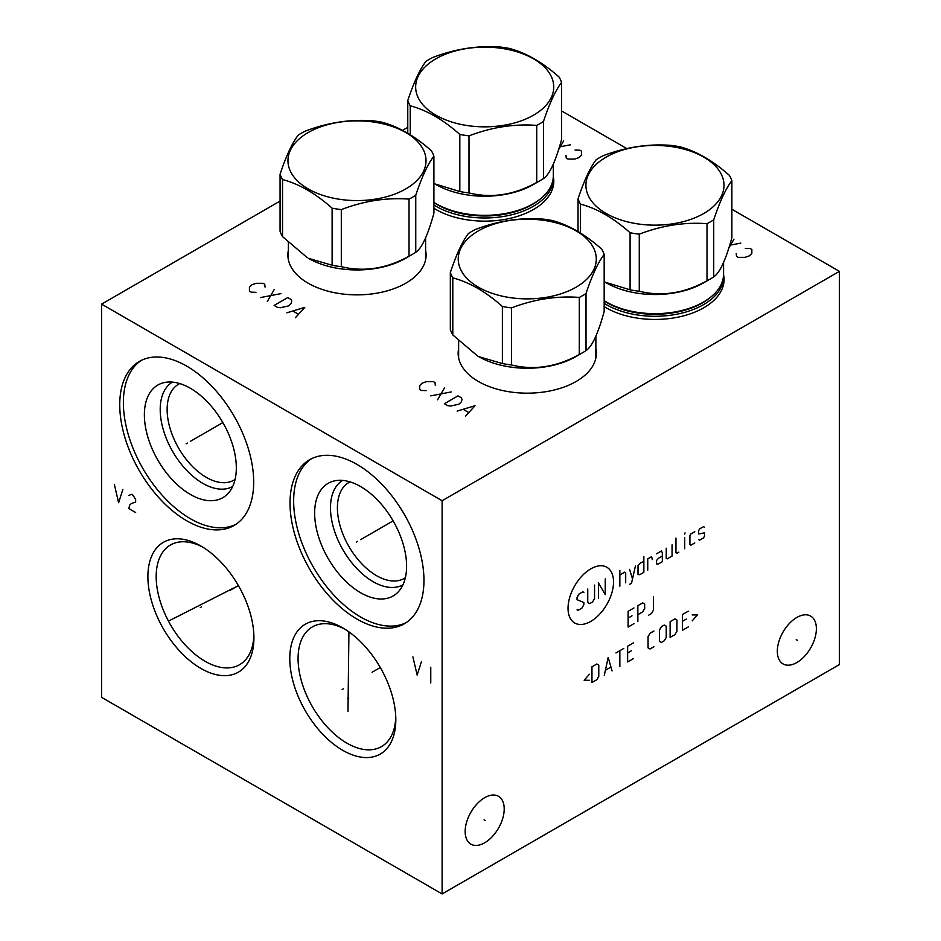 <?xml version="1.0" encoding="UTF-8"?>
<svg xmlns="http://www.w3.org/2000/svg" width="941" height="941" viewBox="0 0 941 941"><rect width="100%" height="100%" fill="white"/><g stroke="black" fill="none" stroke-linecap="round" stroke-linejoin="round"><path stroke-width="1.41" d="M280.065 201.068L101.581 304.119L101.581 697.34L442.117 893.95L839.419 664.569L839.419 271.349L731.875 209.255M626.8 148.596L561.601 110.956M442.117 893.95L442.117 500.73L839.419 271.349M816.376 628.717A27.607 15.938 -60 0 1 804.32 656.512A27.607 15.938 -60 0 1 783.041 663.911A27.607 15.938 -60 0 1 777.325 651.266A27.607 15.938 -60 0 1 789.381 623.483A27.607 15.938 -60 0 1 810.66 616.084A27.607 15.938 -60 0 1 816.376 628.717M504.211 808.954A27.607 15.938 -60 0 1 492.167 836.737A27.607 15.938 -60 0 1 470.888 844.136A27.607 15.938 -60 0 1 465.16 831.491A27.607 15.938 -60 0 1 477.216 803.708A27.607 15.938 -60 0 1 498.495 796.309A27.607 15.938 -60 0 1 504.211 808.954M101.581 304.119L442.117 500.73M253.917 637.833A74.974 43.286 60 0 1 200.904 668.439A74.974 43.286 60 0 1 147.89 576.621A74.974 43.286 60 0 1 200.904 546.015A74.974 43.286 60 0 1 253.917 637.833M395.808 719.747A74.974 43.286 60 0 1 342.795 750.353A74.974 43.286 60 0 1 289.781 658.535A74.974 43.286 60 0 1 342.795 627.929A74.974 43.286 60 0 1 395.808 719.747M423.956 580.421A94.712 54.684 60 0 1 404.348 623.777A94.712 54.684 60 0 1 331.361 598.405A94.712 54.684 60 0 1 290.016 503.082A94.712 54.684 60 0 1 309.624 459.726A94.712 54.684 60 0 1 382.611 485.097A94.712 54.684 60 0 1 423.956 580.421M253.694 482.11A94.712 54.684 60 0 1 234.074 525.478A94.712 54.684 60 0 1 161.087 500.094A94.712 54.684 60 0 1 119.742 404.783A94.712 54.684 60 0 1 139.362 361.426A94.712 54.684 60 0 1 212.348 386.798A94.712 54.684 60 0 1 253.694 482.11M407.771 127.341L402.548 130.352M723.57 274.784A69.105 39.898 180 0 1 724.064 279.536A69.105 39.898 180 0 1 681.402 316.399A69.105 39.898 180 0 1 606.086 307.754A69.105 39.898 180 0 1 604.169 306.601M595.888 348.57A69.105 39.898 180 0 1 596.371 353.263A69.105 39.898 180 0 1 553.708 390.127A69.105 39.898 180 0 1 478.393 381.481A69.105 39.898 180 0 1 458.149 353.263A69.105 39.898 180 0 1 458.632 348.57M553.308 176.473A69.105 39.898 180 0 1 553.802 181.237A69.105 39.898 180 0 1 511.139 218.1A69.105 39.898 180 0 1 435.824 209.443A69.105 39.898 180 0 1 433.907 208.29M425.614 250.259A69.105 39.898 180 0 1 426.097 254.964A69.105 39.898 180 0 1 383.434 291.828A69.105 39.898 180 0 1 308.119 283.182A69.105 39.898 180 0 1 287.875 254.964A69.105 39.898 180 0 1 288.358 250.259M723.582 278.901A69.105 39.898 180 0 1 723.982 281.571M203.021 547.286A69.105 39.898 -120 0 0 170.497 544.98A69.105 39.898 -120 0 0 156.182 576.621A69.105 39.898 60 0 0 186.353 646.173A69.105 39.898 60 0 0 239.602 664.687A69.105 39.898 60 0 0 253.87 635.363M553.32 180.601A69.105 39.898 180 0 1 553.708 183.272M288.358 254.329A69.105 39.898 0 0 0 287.97 256.999M425.614 254.329A69.105 39.898 180 0 1 426.002 256.999M344.912 629.2A69.105 39.898 -120 0 0 312.388 626.906A69.105 39.898 -120 0 0 298.074 658.535A69.105 39.898 60 0 0 328.244 728.087A69.105 39.898 60 0 0 381.493 746.601A69.105 39.898 60 0 0 395.761 717.289M235.085 479.428A55.378 31.97 60 0 1 233.991 480.11A55.378 31.97 60 0 1 191.317 465.266A55.378 31.97 60 0 1 167.133 409.535A55.378 31.97 -120 0 1 178.614 384.175A55.378 31.97 -120 0 1 179.743 383.575M172.391 382.117A60.283 34.805 -120 0 0 160.205 409.535A60.283 34.805 60 0 0 186.318 469.982A60.283 34.805 60 0 0 232.662 486.521M236.32 467.889A65.011 37.534 60 0 1 228.428 493.084A65.011 37.534 60 0 1 176.873 484.333A65.011 37.534 60 0 1 144.373 414.805A65.011 37.534 -120 0 1 164.593 382.505A65.011 37.534 -120 0 1 211.901 406.912A65.011 37.534 -120 0 1 236.32 467.889M141.209 360.438A94.712 54.684 -120 0 0 123.377 402.689A94.712 54.684 60 0 0 163.534 496.742A94.712 54.684 60 0 0 235.85 524.36M458.632 352.628A69.105 39.898 0 0 0 458.232 355.298M595.888 352.628A69.105 39.898 180 0 1 596.276 355.298M405.348 577.727A55.378 31.97 60 0 1 404.265 578.409A55.378 31.97 60 0 1 361.579 563.577A55.378 31.97 60 0 1 337.407 507.834A55.378 31.97 -120 0 1 348.876 482.486A55.378 31.97 -120 0 1 350.017 481.874M342.653 480.416A60.283 34.805 -120 0 0 330.479 507.834A60.283 34.805 60 0 0 356.592 568.293A60.283 34.805 60 0 0 402.936 584.832M406.594 566.2A65.011 37.534 60 0 1 398.702 591.383A65.011 37.534 60 0 1 347.147 582.632A65.011 37.534 60 0 1 314.647 513.116A65.011 37.534 -120 0 1 334.855 480.816A65.011 37.534 -120 0 1 382.175 505.211A65.011 37.534 -120 0 1 406.594 566.2M311.483 458.738A94.712 54.684 -120 0 0 293.651 500.988A94.712 54.684 60 0 0 333.808 595.041A94.712 54.684 60 0 0 406.124 622.671M604.169 303.308A68.622 39.616 0 0 0 606.427 304.672A68.622 39.616 0 0 0 703.492 304.672A68.622 39.616 0 0 0 723.582 276.654A68.622 39.616 0 0 0 723.547 275.348M604.169 300.685A68.622 39.616 0 0 0 606.427 302.049A68.622 39.616 0 0 0 611.638 304.766A68.622 39.616 0 0 0 698.281 304.766A68.622 39.616 0 0 0 703.492 302.049A68.622 39.616 0 0 0 723.582 274.031L723.582 262.339M604.169 281.594L606.427 282.912A68.622 39.616 0 0 0 703.492 282.912L710.467 278.889L703.492 282.912M605.298 282.253L630.082 289.828A78.503 45.321 0 0 0 639.268 291.24C661.852 296.791 684.425 293.298 707.009 280.771A78.503 45.321 0 0 0 710.467 278.889A78.503 45.321 180 0 0 713.725 276.889C719.783 272.89 725.829 259.845 731.875 237.779L731.875 180.707A78.503 45.321 0 0 0 729.416 175.402C712.89 160.688 696.364 151.148 679.837 146.772A78.503 45.321 0 0 0 670.651 145.349C648.067 143.667 625.494 147.161 602.91 155.83A78.503 45.321 0 0 0 599.452 157.712A78.503 45.321 0 0 0 596.194 159.711C590.136 167.569 584.09 180.613 578.045 198.822A78.503 45.321 0 0 0 580.503 204.126C597.029 208.49 613.556 218.03 630.082 232.745A78.503 45.321 0 0 0 639.268 234.168C661.852 225.499 684.425 222.005 707.009 223.687A78.503 45.321 0 0 0 710.467 221.805A78.503 45.321 0 0 0 713.725 219.806C719.783 201.597 725.829 188.565 731.875 180.707M713.725 276.889L713.725 219.806M707.009 280.771L707.009 223.687M606.145 157.112A69.034 39.851 0 0 0 606.145 213.478A69.034 39.851 0 0 0 703.774 213.478A69.034 39.851 0 0 0 703.774 157.112A69.034 39.851 0 0 0 606.145 157.112M578.045 231.58L578.045 198.822M580.503 233.074L580.503 204.126M630.082 289.828L630.082 232.745M639.268 291.24L639.268 234.168M575.786 356.639L582.761 352.616L575.786 356.639A68.622 39.616 0 0 1 478.734 356.639L502.388 363.555A78.503 45.321 0 0 0 511.563 364.979C534.147 370.519 556.719 367.025 579.303 354.498A78.503 45.321 0 0 0 582.761 352.616L582.761 352.616A78.503 45.321 180 0 0 586.02 350.617C592.077 346.617 598.123 333.585 604.169 311.506L604.169 254.435A78.503 45.321 0 0 0 601.711 249.13C585.184 234.415 568.658 224.875 552.132 220.5A78.503 45.321 0 0 0 542.945 219.088C520.373 217.406 497.789 220.888 475.217 229.557A78.503 45.321 0 0 0 471.747 231.439A78.503 45.321 0 0 0 468.489 233.439C462.443 241.308 456.385 254.341 450.339 272.549A78.503 45.321 0 0 0 452.797 277.854C469.324 282.218 485.862 291.757 502.388 306.472A78.503 45.321 0 0 0 511.563 307.895C534.147 299.226 556.719 295.733 579.303 297.415A78.503 45.321 0 0 0 582.761 295.533A78.503 45.321 0 0 0 586.02 293.533C592.077 275.325 598.123 262.292 604.169 254.435M450.339 272.549L450.339 329.621A78.503 45.321 0 0 0 452.797 334.925L477.593 355.992M586.02 350.617L586.02 293.533M579.303 354.498L579.303 297.415M478.451 230.851A69.034 39.851 0 0 0 478.451 287.205A69.034 39.851 0 0 0 576.068 287.205A69.034 39.851 0 0 0 576.068 230.851A69.034 39.851 0 0 0 478.451 230.851M511.563 364.979L511.563 307.895M502.388 363.555L502.388 306.472M452.797 334.925L452.797 277.854M433.907 204.997A68.622 39.616 0 0 0 436.165 206.373A68.622 39.616 0 0 0 533.218 206.373A68.622 39.616 0 0 0 553.32 178.355A68.622 39.616 0 0 0 553.284 177.037M433.907 202.374A68.622 39.616 0 0 0 436.165 203.75A68.622 39.616 0 0 0 441.364 206.455A68.622 39.616 0 0 0 528.007 206.455A68.622 39.616 0 0 0 533.218 203.75A68.622 39.616 0 0 0 553.32 175.732L553.32 164.028M433.907 183.295L436.165 184.612A68.622 39.616 0 0 0 533.218 184.612L540.193 180.578L533.218 184.612M435.024 183.954L459.82 191.517A78.503 45.321 0 0 0 469.006 192.94C491.578 198.48 514.151 194.987 536.735 182.46A78.503 45.321 0 0 0 540.193 180.578A78.503 45.321 180 0 0 543.463 178.578C549.509 174.579 555.555 161.546 561.601 139.48L561.601 82.396A78.503 45.321 0 0 0 559.142 77.103C542.616 62.377 526.09 52.837 509.563 48.473A78.503 45.321 0 0 0 500.377 47.05C477.805 45.368 455.221 48.861 432.648 57.53A78.503 45.321 0 0 0 429.178 59.412A78.503 45.321 0 0 0 425.92 61.412C419.874 69.269 413.817 82.302 407.771 100.511A78.503 45.321 0 0 0 410.229 105.815C426.767 110.179 443.293 119.73 459.82 134.445A78.503 45.321 0 0 0 469.006 135.869C491.578 127.2 514.151 123.706 536.735 125.388A78.503 45.321 0 0 0 540.193 123.506A78.503 45.321 0 0 0 543.463 121.507C549.509 103.298 555.555 90.265 561.601 82.396M543.463 178.578L543.463 121.507M536.735 182.46L536.735 125.388M435.883 58.812A69.034 39.851 0 0 0 435.883 115.178A69.034 39.851 0 0 0 533.5 115.178A69.034 39.851 0 0 0 533.5 58.812A69.034 39.851 0 0 0 435.883 58.812M407.771 133.269L407.771 100.511M410.229 134.775L410.229 105.815M459.82 191.517L459.82 134.445M469.006 192.94L469.006 135.869M405.512 258.34L412.499 254.305L405.512 258.34A68.622 39.616 0 0 1 308.46 258.34L332.114 265.244A78.503 45.321 0 0 0 341.301 266.668C363.873 272.208 386.457 268.714 409.029 256.187A78.503 45.321 0 0 0 412.499 254.305L412.499 254.305A78.503 45.321 180 0 0 415.757 252.306C421.803 248.306 427.849 235.274 433.907 213.207L433.907 156.124A78.503 45.321 0 0 0 431.437 150.831C414.91 136.104 398.384 126.564 381.858 122.201A78.503 45.321 0 0 0 372.671 120.777C350.099 119.095 327.515 122.589 304.943 131.258A78.503 45.321 0 0 0 301.473 133.14A78.503 45.321 0 0 0 298.215 135.139C292.169 142.997 286.123 156.03 280.065 174.238A78.503 45.321 0 0 0 282.535 179.543C299.062 183.918 315.588 193.458 332.114 208.173A78.503 45.321 0 0 0 341.301 209.596C363.873 200.927 386.457 197.434 409.029 199.116A78.503 45.321 0 0 0 412.499 197.234A78.503 45.321 0 0 0 415.757 195.234C421.803 177.026 427.849 163.993 433.907 156.124M280.065 174.238L280.065 231.321A78.503 45.321 0 0 0 282.535 236.626L307.319 257.681M415.757 252.306L415.757 195.234M409.029 256.187L409.029 199.116M308.178 132.54A69.034 39.851 0 0 0 308.178 188.906A69.034 39.851 0 0 0 405.794 188.906A69.034 39.851 0 0 0 405.794 132.54A69.034 39.851 0 0 0 308.178 132.54M341.301 266.668L341.301 209.596M332.114 265.244L332.114 208.173M282.535 236.626L282.535 179.543M736.238 253.588L736.521 256.375L738.226 257.352L745.037 257.352L749.295 255.881L751.847 253.423L751.847 249.494L750.142 248.506L745.319 248.342M728.805 248.118L733.968 239.167M740.779 243.107L729.698 245.236M435.307 385.387L435.024 382.599L433.319 381.611L426.508 381.611L422.262 383.093L419.698 385.539L419.698 389.48L421.403 390.456L426.226 390.621M444.387 387.998L437.577 399.796M430.766 395.867L451.198 391.938M458.008 395.867L444.387 403.736L447.798 405.7L450.633 406.03L458.867 404.218L461.419 401.76L461.984 399.466L461.419 397.831L458.008 395.867M465.677 416.016L475.04 405.7L457.161 411.099M463.407 409.464L468.512 412.417M565.964 155.289L566.247 158.064L567.952 159.053L574.763 159.053L579.021 157.582L581.573 155.124L581.573 151.183L579.868 150.207L575.045 150.042M558.531 149.807L563.694 140.868M570.505 144.796L559.425 146.925M265.044 287.076L264.762 284.288L263.057 283.312L256.246 283.312L251.988 284.782L249.436 287.24L249.436 291.169L251.129 292.157L255.964 292.322M274.125 289.699L267.315 301.496M260.504 297.568L280.936 293.627M287.746 297.568L274.125 305.425L277.524 307.389L280.359 307.719L288.593 305.919L291.145 303.461L291.722 301.167L291.145 299.532L287.746 297.568M295.403 317.717L304.766 307.389L286.887 312.8M293.133 311.165L298.238 314.106M201.527 606.863L200.28 607.592M230.192 590.313L238.391 585.584M180.307 615.061L179.049 615.779M169.674 620.495L238.414 585.631M343.418 688.788L342.171 689.506M372.083 672.239L380.282 667.51M348.758 698.022L347.511 698.751M347.982 711.372L348.923 631.882M357.615 541.393L356.357 542.11L357.615 541.393M360.615 539.652L393.126 520.891M412.887 656.865L417.145 675.05L421.403 661.782M430.766 667.193L430.766 682.919M187.341 443.093L186.095 443.811L187.341 443.093M190.353 441.353L222.852 422.58M114.355 484.509L118.613 502.694L122.859 489.426M135.633 512.527L128.823 508.587L129.67 505.152L131.375 503.517L135.633 502.035L135.633 499.412L133.081 495.319L131.375 494.343L128.823 495.484M796.227 639.633L797.474 640.351M484.062 819.858L485.309 820.576M590.783 568.858A32.17 18.573 120 0 0 568.035 608.262A32.17 18.573 120 0 0 590.783 621.389A32.17 18.573 120 0 0 613.532 581.997A32.17 18.573 120 0 0 590.783 568.858M583.855 592.383L582.879 591.818L578.986 594.065L577.045 597.441L577.045 599.688L583.855 602.499L583.855 604.745L581.903 608.109L578.009 610.356L577.045 609.803M594.559 585.079L594.559 598.57L592.607 601.934L589.689 603.616L587.749 602.499L587.749 589.019M598.441 598.57L598.441 582.832L605.251 594.63L605.251 578.903M619.848 586.208L619.848 570.481M625.694 582.832L625.694 572.728L624.718 572.163L619.848 574.975M629.576 584.337L631.529 583.208L635.422 565.988M629.576 569.352L632.505 578.903M643.856 561.118L639.962 563.365L638.01 565.612L638.01 574.598L639.962 574.598L643.856 572.351L643.856 556.625M652.289 559.613L651.631 556.625L647.749 558.872L647.749 570.105M662.335 556.06L658.441 558.307L656.5 560.554L656.5 563.93L658.441 563.93L662.335 561.683L662.335 552.685L661.37 551.003L656.5 553.814M666.228 548.191L666.228 558.307L667.204 558.872L672.062 556.06L672.062 544.827M675.956 538.087L675.956 552.685L676.932 553.249L678.873 552.132M684.719 548.756L684.719 537.523M684.719 534.147L685.036 532.841L684.719 534.147M694.776 531.712L690.882 533.959L689.906 535.652L689.906 544.639L690.882 545.204L694.776 542.957M698.657 539.581L699.633 540.146L703.527 537.899L704.503 536.217L704.503 532.841L698.657 533.959L698.657 530.595L699.633 528.913L703.527 526.666L704.503 527.219M633.963 607.945L628.118 611.321L628.118 627.047L633.963 623.671M632.011 615.814L628.118 618.061M637.857 614.685L642.715 611.873L644.667 608.509L644.667 604.016L642.715 602.887L637.857 605.698L637.857 621.425M648.549 615.249L651.478 613.567L653.419 610.191L653.419 596.712M589.36 674.285L584.173 680.284L589.36 680.284M591.96 682.531L596.829 679.72L598.77 676.344L598.77 665.111L596.829 663.993L591.96 666.804L591.96 682.531M612.073 670.921L608.18 657.441L604.287 675.415M605.581 670.168L610.768 667.169M619.848 666.428L619.848 650.69M615.955 652.948L623.742 648.443M633.469 642.832L627.635 646.196L627.635 661.935L633.469 658.559M631.529 650.69L627.635 652.948M653.901 631.035L650.019 633.281L648.067 636.657L648.067 647.89L650.019 649.008L653.901 646.761M659.418 641.339L661.37 642.456L664.287 640.774L666.228 637.398L666.228 626.165L664.287 625.047L661.37 626.73L659.418 630.094L659.418 641.339M670.121 637.398L674.991 634.587L676.932 631.223L676.932 619.99L674.991 618.86L670.121 621.672L670.121 637.398M688.283 611.191L682.448 614.555L682.448 630.282L688.283 626.918M686.342 619.049L682.448 621.295M692.176 620.919L697.363 614.932L692.176 614.932M723.582 283.206A68.622 39.616 180 0 1 723.558 284.382L723.582 276.654M604.169 300.885A67.129 38.757 0 0 0 607.498 302.943A67.129 38.757 180 0 0 710.443 297.356M698.281 304.766L697.328 305.213A67.129 38.757 180 0 1 612.591 305.213L611.638 304.766M458.632 356.933L458.655 358.109A68.622 39.616 180 0 1 458.632 356.933L458.632 340.995M595.888 356.933A68.622 39.616 180 0 1 595.853 358.121L595.888 336.066M553.32 184.906A68.622 39.616 180 0 1 553.284 186.083L553.32 178.355M433.907 202.574A67.129 38.757 0 0 0 437.224 204.644A67.129 38.757 180 0 0 540.169 199.045M528.007 206.455L527.066 206.902A67.129 38.757 180 0 1 442.317 206.902L441.364 206.455M288.358 258.634L288.393 259.81A68.622 39.616 180 0 1 288.358 258.634L288.358 242.696M425.614 258.634A68.622 39.616 180 0 1 425.579 259.81L425.614 237.755"/></g></svg>
